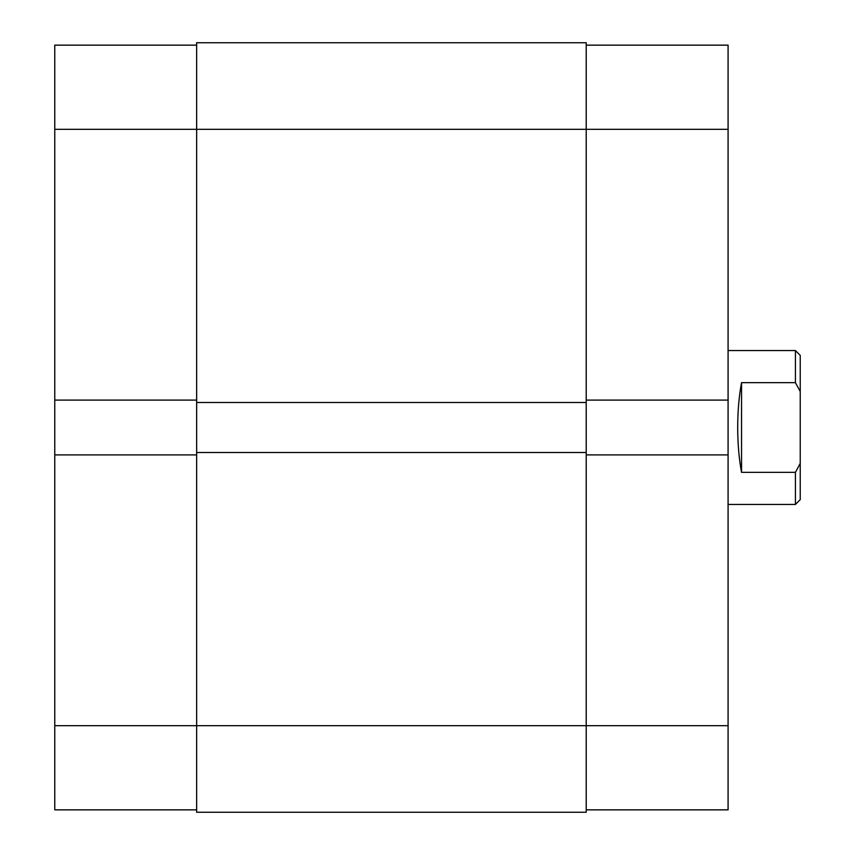 <?xml version="1.0" encoding="UTF-8"?>
<svg xmlns="http://www.w3.org/2000/svg" width="855" height="855" viewBox="0 0 855 855"><rect width="100%" height="100%" fill="white"/><g stroke="black" fill="none" stroke-linecap="round" stroke-linejoin="round"><path stroke-width="1.28" d="M196.65 400.087L54.773 400.087L54.773 129.319L586.209 129.319L586.209 42.75L196.65 42.75L196.65 812.25L586.209 812.25L586.209 725.681L728.086 725.681L728.086 809.845L586.209 809.845M196.65 452.509L586.209 452.509L586.209 725.681L54.773 725.681L54.773 454.913L196.65 454.913M196.65 402.491L586.209 402.491L586.209 452.509M586.209 45.155L728.086 45.155L728.086 129.319L586.209 129.319L586.209 402.491M54.773 129.319L54.773 45.155L196.65 45.155M196.65 809.845L54.773 809.845L54.773 725.681M54.773 400.087L54.773 454.913M728.086 129.319L728.086 400.087L586.209 400.087M586.209 454.913L728.086 454.913L728.086 400.087M728.086 454.913L728.086 725.681M728.086 504.45L795.417 504.45L795.417 472.355L741.552 472.355C739.019 458.911 737.737 443.959 737.705 427.5C737.737 411.041 739.019 396.089 741.552 382.645L795.417 382.645L795.417 350.55L728.086 350.55M795.417 350.55L800.227 355.359L800.227 391.515L795.417 382.645M795.417 472.355L800.227 463.485L800.227 391.515M800.227 463.485L800.227 499.641L795.417 504.45M741.552 472.355L741.552 382.645"/></g></svg>
